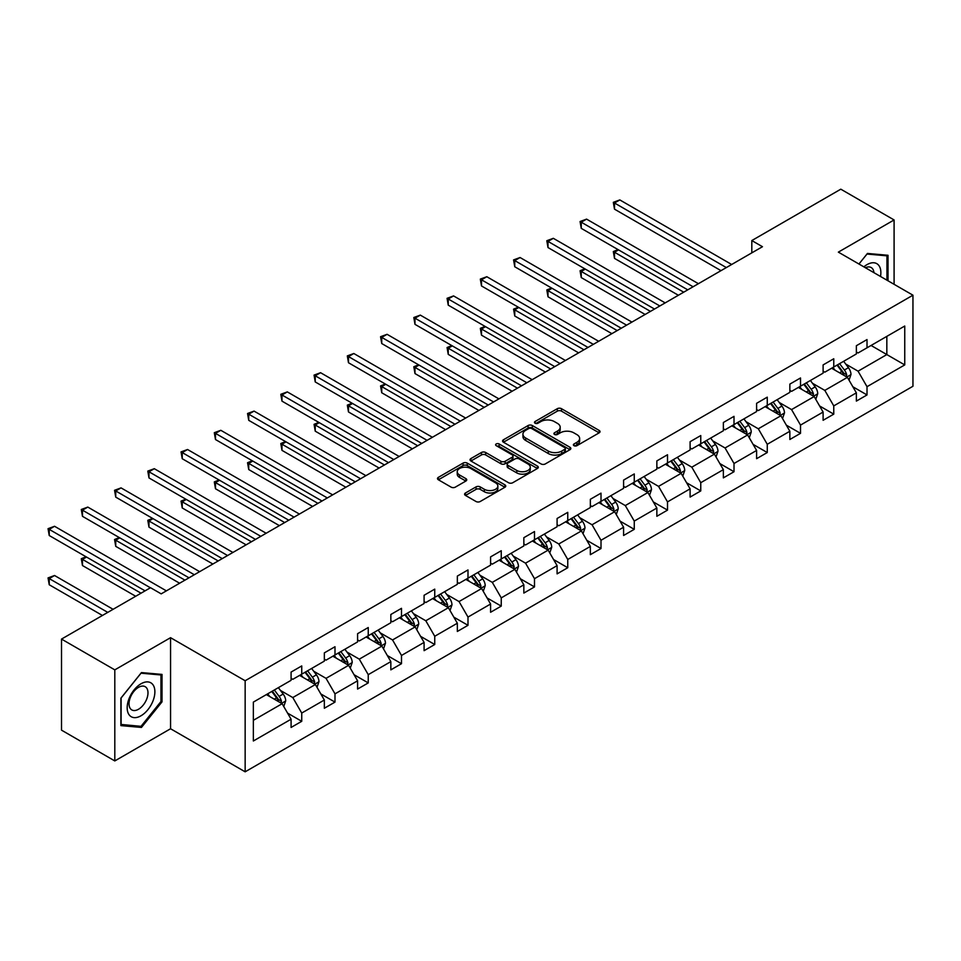 <?xml version="1.0" encoding="UTF-8"?>
<svg xmlns="http://www.w3.org/2000/svg" width="961" height="961" viewBox="0 0 961 961"><rect width="100%" height="100%" fill="white"/><g stroke="black" fill="none" stroke-linecap="round" stroke-linejoin="round"><path stroke-width="1.44" d="M573.993 445.676A2.066 1.201 0 0 0 576.924 445.676L599.147 432.846A2.955 1.706 0 0 0 600.024 431.633A2.955 1.706 0 0 0 599.147 430.432L561.488 408.689A2.955 1.706 0 0 0 557.308 408.689L535.085 421.519A2.066 1.201 0 0 0 534.472 422.36A2.066 1.201 0 0 0 535.085 423.212A2.066 1.201 0 0 0 538.004 423.212L540.887 421.555A9.466 5.466 0 0 1 554.281 421.555L557.416 423.357A9.466 5.466 0 0 1 560.191 427.225A9.466 5.466 0 0 1 557.416 431.093L554.533 432.75A2.066 1.201 0 0 0 553.932 433.603A2.066 1.201 0 0 0 554.533 434.444A2.066 1.201 0 0 0 557.464 434.444L560.347 432.786A9.466 5.466 0 0 1 573.729 432.786L576.876 434.6A9.466 5.466 0 0 1 579.639 438.456A9.466 5.466 0 0 1 576.876 442.324L573.993 443.982A2.066 1.201 0 0 0 573.393 444.835A2.066 1.201 0 0 0 573.993 445.676L573.993 443.982M465.46 492.993A2.955 1.706 0 0 0 464.595 494.206A2.955 1.706 0 0 0 465.46 495.42L476.031 501.51A2.955 1.706 0 0 0 480.212 501.51L504.897 487.263A2.955 1.706 0 0 0 505.762 486.05A2.955 1.706 0 0 0 504.897 484.849L467.238 463.106A2.955 1.706 0 0 0 463.058 463.106L438.372 477.353A2.955 1.706 0 0 0 437.495 478.566A2.955 1.706 0 0 0 438.372 479.767L451.129 487.143A2.955 1.706 0 0 0 455.31 487.143L465.881 481.041A2.955 1.706 0 0 0 466.746 479.827A2.955 1.706 0 0 0 465.881 478.626L459.55 474.974A7.916 4.565 0 0 1 457.232 471.743A7.916 4.565 0 0 1 462.121 467.514A7.916 4.565 0 0 1 470.746 468.512L495.54 482.818A7.916 4.565 0 0 1 497.858 486.05A7.916 4.565 0 0 1 492.969 490.278A7.916 4.565 0 0 1 484.344 489.281L480.212 486.903A2.955 1.706 0 0 0 476.031 486.903L465.46 492.993L465.46 495.42M170.553 637.684L114.803 669.865L61.516 639.089L61.516 730.156L114.803 760.932L170.553 728.75L245.151 771.815L245.151 680.748L170.553 637.684L170.553 728.75M894.09 284.312L894.09 219.949L838.352 252.13L912.95 295.195L245.151 680.748M894.09 219.949L840.803 189.185L751.814 240.562L751.814 252.863M61.516 639.089L150.517 587.712L161.172 593.874L762.469 246.713L751.814 240.562M541.091 463.947A2.955 1.706 0 0 0 545.283 463.947L569.969 449.7A2.955 1.706 0 0 0 570.834 448.487A2.955 1.706 0 0 0 569.969 447.273L532.31 425.531A2.955 1.706 0 0 0 528.118 425.531L503.432 439.79A2.955 1.706 0 0 0 502.567 441.003A2.955 1.706 0 0 0 503.432 442.204L541.091 463.947M497.041 446.12A2.066 1.201 0 0 1 499.143 446.421L499.143 443.958L537.427 466.061A2.955 1.706 0 0 1 538.304 467.274A2.955 1.706 0 0 1 537.427 468.475L512.742 482.734A2.955 1.706 0 0 1 508.561 482.734L470.902 460.992L470.902 458.577A2.955 1.706 0 0 0 470.037 459.778A2.955 1.706 0 0 0 470.902 460.992M470.902 458.577L481.461 452.475A2.955 1.706 0 0 1 485.653 452.475L500.921 461.292A2.955 1.706 0 0 0 505.114 461.292L512.117 457.244A2.955 1.706 0 0 0 512.982 456.031A2.955 1.706 0 0 0 512.117 454.829L496.212 445.652A2.066 1.201 0 0 1 495.612 444.799A2.066 1.201 0 0 1 496.885 443.694A2.066 1.201 0 0 1 499.143 443.958M114.803 669.865L114.803 760.932M253.356 702.107L291.087 680.316L291.087 672.075L301.742 665.925L301.742 674.166L324.337 661.12L324.337 652.879L334.993 646.729L334.993 654.97L357.588 641.924L357.588 633.683L368.243 627.521L368.243 635.774L390.839 622.728L390.839 614.487L401.494 608.325L401.494 616.578L424.089 603.532L424.089 595.279L434.744 589.129L434.744 597.382L457.34 584.336L457.34 576.083L467.995 569.933L467.995 578.174L490.59 565.14L490.59 556.887L501.246 550.737L501.246 558.978L523.841 545.932L523.841 537.692L534.496 531.541L534.496 539.782L557.092 526.736L557.092 518.496L567.759 512.345L567.759 520.586L590.342 507.54L590.342 499.3L601.009 493.149L601.009 501.39L623.593 488.344L623.593 480.104L634.26 473.941L634.26 482.194L656.856 469.148L656.856 460.908L667.511 454.745L667.511 462.998L690.106 449.952L690.106 441.7L700.761 435.549L700.761 443.802L723.357 430.756L723.357 422.504L734.012 416.353L734.012 424.594L756.607 411.56L756.607 403.308L767.262 397.157L767.262 405.398L789.858 392.352L789.858 384.112L800.513 377.961L800.513 386.202L823.109 373.156L823.109 364.916L833.764 358.765L833.764 367.006L856.359 353.96L856.359 345.72L867.014 339.569L867.014 347.81L904.745 326.031L904.745 364.916L867.014 386.694L867.014 394.947L856.359 401.097L856.359 392.845L833.764 405.89L833.764 414.143L823.109 420.293L823.109 412.053L800.513 425.086L800.513 433.339L789.858 439.489L789.858 431.249L767.262 444.294L767.262 452.535L756.607 458.685L756.607 450.445L734.012 463.49L734.012 471.731L723.357 477.881L723.357 469.641L700.761 482.686L700.761 490.927L690.106 497.077L690.106 488.837L667.511 501.882L667.511 510.123L656.856 516.285L656.856 508.033L634.26 521.078L634.26 529.331L623.593 535.481L623.593 527.229L601.009 540.274L601.009 548.527L590.342 554.677L590.342 546.425L567.759 559.47L567.759 567.723L557.092 573.873L557.092 565.633L534.496 578.678L534.496 586.919L523.841 593.069L523.841 584.829L501.246 597.874L501.246 606.115L490.59 612.265L490.59 604.025L467.995 617.07L467.995 625.311L457.34 631.461L457.34 623.221L434.744 636.266L434.744 644.507L424.089 650.669L424.089 642.416L401.494 655.462L401.494 663.703L390.839 669.865L390.839 661.612L368.243 674.658L368.243 682.911L357.588 689.061L357.588 680.808L334.993 693.854L334.993 702.107L324.337 708.257L324.337 700.016L301.742 713.05L301.742 721.303L291.087 727.453L291.087 719.212L253.356 740.991L253.356 702.107M245.151 771.815L912.95 386.262L912.95 295.195M299.604 675.403L315.388 684.508L292.793 697.554L280.456 690.43M292.793 697.554L301.742 713.05M315.388 684.508L324.337 700.016M291.087 678.346L292.793 679.331L301.742 674.166M332.866 656.195L348.639 665.312L326.043 678.346L313.706 671.234M326.043 678.346L334.993 693.854M348.639 665.312L357.588 680.808M324.337 659.15L326.043 660.135L334.993 654.97M366.117 636.999L381.889 646.104L359.294 659.15L346.957 652.026M359.294 659.15L368.243 674.658M381.889 646.104L390.839 661.612M357.588 639.954L359.294 640.939L368.243 635.774M399.368 617.803L415.14 626.908L392.544 639.954L380.208 632.831M392.544 639.954L401.494 655.462M415.14 626.908L424.089 642.416M390.839 620.758L392.544 621.743L401.494 616.578M432.618 598.607L448.391 607.712L425.795 620.758L413.458 613.635M425.795 620.758L434.744 636.266M448.391 607.712L457.34 623.221M424.089 601.562L425.795 602.547L434.744 597.382M465.869 579.411L481.641 588.516L459.046 601.562L446.709 594.439M459.046 601.562L467.995 617.07M481.641 588.516L490.59 604.025M457.34 582.366L459.046 583.351L467.995 578.174M499.119 560.215L514.892 569.32L492.296 582.366L479.959 575.243M492.296 582.366L501.246 597.874M514.892 569.32L523.841 584.829M490.59 563.17L492.296 564.155L501.246 558.978M532.37 541.019L548.142 550.124L525.547 563.17L513.21 556.047M525.547 563.17L534.496 578.678M548.142 550.124L557.092 565.633M523.841 543.974L525.547 544.959L534.496 539.782M565.621 521.823L581.393 530.928L558.797 543.974L546.461 536.851M558.797 543.974L567.759 559.47M581.393 530.928L590.342 546.425M557.092 524.766L558.797 525.751L567.759 520.586M598.871 502.615L614.644 511.732L592.048 524.766L579.711 517.643M592.048 524.766L601.009 540.274M614.644 511.732L623.593 527.229M590.342 505.57L592.048 506.555L601.009 501.39M632.122 483.419L647.894 492.525L625.299 505.57L612.962 498.447M625.299 505.57L634.26 521.078M647.894 492.525L656.856 508.033M623.593 486.374L625.299 487.359L634.26 482.194M665.372 464.223L681.145 473.329L658.549 486.374L646.212 479.251M658.549 486.374L667.511 501.882M681.145 473.329L690.106 488.837M656.856 467.178L658.549 468.163L667.511 462.998M698.623 445.027L714.395 454.133L691.812 467.178L679.475 460.055M691.812 467.178L700.761 482.686M714.395 454.133L723.357 469.641M690.106 447.982L691.812 448.967L700.761 443.802M731.874 425.831L747.646 434.937L725.062 447.982L712.726 440.859M725.062 447.982L734.012 463.49M747.646 434.937L756.607 450.445M723.357 428.786L725.062 429.771L734.012 424.594M765.124 406.635L780.909 415.741L758.313 428.786L745.976 421.663M758.313 428.786L767.262 444.294M780.909 415.741L789.858 431.249M756.607 409.59L758.313 410.575L767.262 405.398M798.387 387.439L814.159 396.545L791.564 409.59L779.227 402.467M791.564 409.59L800.513 425.086M814.159 396.545L823.109 412.053M789.858 390.394L791.564 391.367L800.513 386.202M831.637 368.243L847.41 377.349L824.814 390.394L812.477 383.271M824.814 390.394L833.764 405.89M847.41 377.349L856.359 392.845M823.109 371.186L824.814 372.171L833.764 367.006M871.062 345.467L886.835 354.573L858.065 371.186L845.728 364.063M858.065 371.186L867.014 386.694M904.745 364.916L886.835 354.573L886.835 336.362L904.745 326.031M856.359 351.99L858.065 352.975L867.014 347.81M253.356 720.318L282.138 703.704L266.353 694.599M282.138 703.704L291.087 719.212M852.839 386.754L867.014 394.947M819.589 405.95L833.764 414.143M786.338 425.158L800.513 433.339M753.088 444.354L767.262 452.535M719.837 463.55L734.012 471.731M686.586 482.746L700.761 490.927M653.336 501.942L667.511 510.123M620.085 521.138L634.26 529.331M586.835 540.334L601.009 548.527M553.584 559.542L567.759 567.723M520.321 578.738L534.496 586.919M487.071 597.934L501.246 606.115M453.82 617.13L467.995 625.311M420.57 636.326L434.744 644.507M387.319 655.522L401.494 663.703M354.068 674.718L368.243 682.911M320.818 693.914L334.993 702.107M287.567 713.122L301.742 721.303M888.012 280.804L888.012 255.278L867.447 253.44L858.942 264.023L867.014 254.04L886.943 255.83L886.943 280.192M162.025 701.842L162.025 674.418L141.447 672.58L120.882 698.179L120.882 725.603L141.447 727.441L162.025 701.842L160.955 701.23M574.822 445.976L576.876 444.787A9.466 5.466 0 0 0 579.639 440.919L579.639 438.456M560.191 427.225L560.191 429.687A9.466 5.466 0 0 1 557.416 433.555L555.362 434.732M599.147 430.432L599.147 432.846L561.488 411.152A2.955 1.706 0 0 0 557.308 411.152L535.902 423.501M569.933 449.712L532.31 427.993A2.955 1.706 0 0 0 528.118 427.993L503.468 442.228M564.732 449.328A2.066 1.201 0 0 0 565.344 448.487A2.066 1.201 0 0 0 564.732 447.646L531.685 428.558A2.066 1.201 0 0 0 528.754 428.558L525.715 430.312A9.466 5.466 0 0 0 522.94 434.168A9.466 5.466 0 0 0 525.715 438.036L548.311 451.081A9.466 5.466 0 0 0 561.704 451.081L564.732 449.328L564.732 451.79A2.066 1.201 0 0 0 565.344 450.949L565.344 448.487M522.94 434.168L522.94 436.63A9.466 5.466 0 0 0 525.715 440.498L525.715 438.036M564.732 451.79L561.704 453.544A9.466 5.466 0 0 1 548.311 453.544L525.715 440.498M470.938 461.016L481.461 454.937L481.461 452.475M512.982 456.031L512.982 458.493A2.955 1.706 0 0 1 512.117 459.706L505.114 463.755A2.955 1.706 0 0 1 500.921 463.755L485.653 454.937A2.955 1.706 0 0 0 481.461 454.937M499.143 446.421L537.391 468.5M516.778 470.446A7.916 4.565 0 0 0 525.403 471.431A7.916 4.565 0 0 0 530.28 467.214A7.916 4.565 0 0 0 527.961 463.983L519.228 458.938A2.955 1.706 0 0 0 515.048 458.938L508.033 462.986A2.955 1.706 0 0 0 507.168 464.187A2.955 1.706 0 0 0 508.033 465.4L516.778 470.446L516.778 472.896A7.916 4.565 0 0 0 525.403 473.893A7.916 4.565 0 0 0 530.28 469.665L530.28 467.214M507.168 464.187L507.168 466.65A2.955 1.706 0 0 0 508.033 467.863L508.033 465.4M516.778 472.896L508.033 467.863M497.858 486.05L497.858 488.512A7.916 4.565 0 0 1 492.969 492.741A7.916 4.565 0 0 1 484.344 491.744L480.212 489.365A2.955 1.706 0 0 0 476.031 489.365L465.496 495.432M457.232 471.743L457.232 474.205A7.916 4.565 0 0 0 459.55 477.437L459.55 474.974M465.845 481.065L459.55 477.437M504.897 484.849L504.897 487.263L467.238 465.568A2.955 1.706 0 0 0 463.058 465.568L438.408 479.791L438.372 477.353M139.285 726.18L141.447 727.441M849.031 380.148L850.99 374.49A7.988 4.613 -120 0 0 848.443 367.691L843.65 361.3M835.073 370.225L832.995 367.45M618.548 249.884L614.499 252.226L614.499 258.377L678.382 295.267M846.233 376.664L846.677 374.826A7.988 4.613 -120 0 0 844.383 370.021L839.602 363.642M837.596 364.796L842.869 371.823A4.072 2.354 60 0 1 843.602 373.06L846.677 374.826M837.043 365.108L841.824 371.499A7.988 4.613 60 0 1 843.818 375.27M614.499 258.377L613.322 251.554L683.703 292.18M613.322 251.554L618.079 249.62M726.336 267.578L614.499 202.999L619.821 199.924L731.669 264.491M721.002 270.654L614.499 209.162L614.499 202.999L613.322 202.327L619.821 199.924M614.499 209.162L613.322 202.327M815.769 399.344L817.739 393.686A7.988 4.613 -120 0 0 815.18 386.887L810.399 380.496M801.822 389.421L799.744 386.646M585.297 269.092L581.249 271.422L581.249 277.573L645.131 314.463M812.97 395.86L813.426 394.022A7.988 4.613 -120 0 0 811.132 389.217L806.351 382.838M804.345 383.992L809.618 391.019A4.072 2.354 60 0 1 810.351 392.256L813.426 394.022M803.792 384.316L808.573 390.695A7.988 4.613 60 0 1 810.567 394.466M581.249 277.573L580.072 270.75L650.453 311.388M580.072 270.75L584.829 268.816M782.518 418.54L784.488 412.882A7.988 4.613 -120 0 0 781.93 406.083L777.149 399.692M768.572 408.617L766.494 405.842M552.046 288.288L547.998 290.618L547.998 296.781L611.869 333.659M779.719 415.056L780.176 413.23A7.988 4.613 -120 0 0 777.881 408.425L773.1 402.034M771.094 403.188L776.368 410.215A4.072 2.354 60 0 1 777.101 411.452L780.176 413.23M770.542 403.512L775.323 409.891A7.988 4.613 60 0 1 777.317 413.674M547.998 296.781L546.821 289.946L617.202 330.584M546.821 289.946L551.578 288.012M693.085 286.774L581.249 222.195L586.57 219.12L698.419 283.699M687.752 289.85L581.249 228.358L581.249 222.195L580.072 221.523L586.57 219.12M581.249 228.358L580.072 221.523M659.835 305.97L547.998 241.403L553.32 238.316L665.168 302.895M654.501 309.046L547.998 247.554L547.998 241.403L546.821 240.718L553.32 238.316M547.998 247.554L546.821 240.718M880.504 276.468A19.592 11.316 120 0 0 863.867 266.858M873.933 272.672A13.418 7.748 120 0 0 871.195 267.542A13.418 7.748 120 0 0 865.393 267.747M885.622 255.061L886.943 255.83M153.027 700.833A19.592 11.316 120 0 0 147.958 681.914A19.592 11.316 120 0 0 129.026 698.695A19.592 11.316 120 0 0 134.096 717.615A19.592 11.316 120 0 0 153.027 700.833M146.721 699.043A13.418 7.748 120 0 0 145.207 686.695A13.418 7.748 120 0 0 130.288 697.578A13.418 7.748 120 0 0 131.801 709.927A13.418 7.748 120 0 0 146.721 699.043M121.098 724.558L121.098 697.986L141.027 673.193L160.955 674.97L160.955 701.542L141.027 726.336L120.882 724.438M159.634 674.214L160.955 674.97M749.268 437.748L751.238 432.078A7.988 4.613 -120 0 0 748.679 425.279L743.898 418.888M735.309 427.813L733.243 425.038M518.796 307.484L514.748 309.826L514.748 315.977L578.618 352.855M746.469 434.252L746.925 432.426A7.988 4.613 -120 0 0 744.631 427.621L739.85 421.23M737.844 422.384L743.117 429.411A4.072 2.354 60 0 1 743.85 430.648L746.925 432.426M737.291 422.708L742.072 429.099A7.988 4.613 60 0 1 744.066 432.87M514.748 315.977L513.57 309.142L583.952 349.78M513.57 309.142L518.327 307.208M626.584 325.166L514.748 260.599L520.069 257.524L631.906 322.091M621.25 328.242L514.748 266.75L514.748 260.599L513.57 259.914L520.069 257.524M514.748 266.75L513.57 259.914M716.017 456.943L717.975 451.274A7.988 4.613 -120 0 0 715.428 444.475L710.647 438.084M702.059 447.009L699.992 444.246M485.545 326.68L481.497 329.022L481.497 335.173L545.367 372.051M713.218 453.448L713.663 451.622A7.988 4.613 -120 0 0 711.38 446.817L706.599 440.426M704.593 441.579L709.867 448.607A4.072 2.354 60 0 1 710.599 449.844L713.663 451.622M704.041 441.904L708.822 448.294A7.988 4.613 60 0 1 710.816 452.066M481.497 335.173L480.32 328.338L550.701 368.976M480.32 328.338L485.077 326.404M593.333 344.362L481.497 279.795L486.819 276.72L598.655 341.287M588 347.438L481.497 285.946L481.497 279.795L480.32 279.11L486.819 276.72M481.497 285.946L480.32 279.11M682.766 476.139L684.725 470.482A7.988 4.613 -120 0 0 682.178 463.67L677.397 457.292M668.808 466.205L666.742 463.442M452.295 345.876L448.234 348.218L448.234 354.369L512.117 391.247M679.968 472.656L680.412 470.818A7.988 4.613 -120 0 0 678.13 466.013L673.349 459.622M671.343 460.775L676.616 467.815A4.072 2.354 60 0 1 677.349 469.052L680.412 470.818M670.79 461.1L675.571 467.49A7.988 4.613 60 0 1 677.565 471.262M448.234 354.369L447.069 347.534L517.45 388.172M447.069 347.534L451.826 345.612M560.083 363.558L448.234 298.991L453.568 295.916L565.404 360.483M554.749 366.634L448.234 305.142L448.234 298.991L447.069 298.318L453.568 295.916M448.234 305.142L447.069 298.318M649.516 495.335L651.474 489.678A7.988 4.613 -120 0 0 648.927 482.866L644.146 476.488M635.557 485.401L633.491 482.638M419.044 365.072L414.984 367.414L414.984 373.565L478.866 410.443M646.717 491.852L647.161 490.014A7.988 4.613 -120 0 0 644.879 485.209L640.098 478.818M638.092 479.971L643.353 487.011A4.072 2.354 60 0 1 644.098 488.248L647.161 490.014M637.539 480.296L642.32 486.686A7.988 4.613 60 0 1 644.314 490.458M414.984 373.565L413.819 366.742L484.2 407.368M413.819 366.742L418.576 364.808M526.832 382.754L414.984 318.187L420.317 315.112L532.154 379.679M521.499 385.829L414.984 324.337L414.984 318.187L413.819 317.514L420.317 315.112M414.984 324.337L413.819 317.514M616.265 514.531L618.223 508.874A7.988 4.613 -120 0 0 615.677 502.074L610.896 495.684M602.307 504.609L600.229 501.834M385.781 384.268L381.733 386.61L381.733 392.761L445.616 429.639M613.466 511.048L613.911 509.21A7.988 4.613 -120 0 0 611.628 504.405L606.847 498.014M604.841 499.179L610.103 506.207A4.072 2.354 60 0 1 610.848 507.444L613.911 509.21M604.289 499.492L609.07 505.882A7.988 4.613 60 0 1 611.064 509.654M381.733 392.761L380.568 385.938L450.949 426.564M380.568 385.938L385.313 384.004M493.582 401.95L381.733 337.383L387.067 334.308L498.903 398.875M488.248 405.037L381.733 343.533L381.733 337.383L380.568 336.71L387.067 334.308M381.733 343.533L380.568 336.71M583.015 533.727L584.973 528.069A7.988 4.613 -120 0 0 582.426 521.27L577.645 514.88M569.056 523.805L566.978 521.03M352.531 403.464L348.483 405.806L348.483 411.957L412.365 448.847M580.216 530.244L580.66 528.406A7.988 4.613 -120 0 0 578.378 523.601L573.585 517.222M571.591 518.375L576.852 525.403A4.072 2.354 60 0 1 577.597 526.64L580.66 528.406M571.038 518.688L575.819 525.078A7.988 4.613 60 0 1 577.813 528.85M348.483 411.957L347.317 405.134L417.699 445.76M347.317 405.134L352.062 403.2M460.331 421.158L348.483 356.579L353.816 353.504L465.653 418.071M454.997 424.233L348.483 362.741L348.483 356.579L347.317 355.906L353.816 353.504M348.483 362.741L347.317 355.906M549.764 552.923L551.722 547.265A7.988 4.613 -120 0 0 549.175 540.466L544.394 534.076M535.806 543.001L533.727 540.226M319.28 422.672L315.232 425.002L315.232 431.165L379.115 468.043M546.965 549.44L547.41 547.602A7.988 4.613 -120 0 0 545.127 542.797L540.334 536.418M538.34 537.571L543.602 544.599A4.072 2.354 60 0 1 544.346 545.836L547.41 547.602M537.776 537.896L542.569 544.274A7.988 4.613 60 0 1 544.563 548.046M315.232 431.165L314.067 424.33L384.448 464.968M314.067 424.33L318.812 422.396M516.513 572.131L518.472 566.461A7.988 4.613 -120 0 0 515.925 559.662L511.132 553.272M502.555 562.197L500.477 559.422M286.03 441.868L281.981 444.198L281.981 450.361L345.864 487.239M513.715 568.636L514.159 566.81A7.988 4.613 -120 0 0 511.877 562.005L507.084 555.614M505.09 556.767L510.351 563.795A4.072 2.354 60 0 1 511.096 565.032L514.159 566.81M504.525 557.092L509.318 563.482A7.988 4.613 60 0 1 511.3 567.254M281.981 450.361L280.804 443.526L351.197 484.164M280.804 443.526L285.561 441.592M483.263 591.327L485.221 585.657A7.988 4.613 -120 0 0 482.674 578.858L477.881 572.468M469.304 581.393L467.226 578.63M252.779 461.064L248.731 463.406L248.731 469.557L312.613 506.435M480.464 587.832L480.908 586.006A7.988 4.613 -120 0 0 478.626 581.201L473.833 574.81M471.839 575.963L477.1 582.991A4.072 2.354 60 0 1 477.845 584.228L480.908 586.006M471.274 576.288L476.067 582.678A7.988 4.613 60 0 1 478.049 586.45M248.731 469.557L247.554 462.721L317.935 503.36M247.554 462.721L252.311 460.787M450.012 610.523L451.97 604.853A7.988 4.613 -120 0 0 449.424 598.054L444.631 591.664M436.054 600.589L433.976 597.826M219.528 480.26L215.48 482.602L215.48 488.753L279.363 525.631M447.213 607.04L447.658 605.202A7.988 4.613 -120 0 0 445.375 600.397L440.582 594.006M438.588 595.159L443.85 602.199A4.072 2.354 60 0 1 444.595 603.424L447.658 605.202M438.024 595.484L442.817 601.874A7.988 4.613 60 0 1 444.799 605.646M215.48 488.753L214.303 481.917L284.684 522.556M214.303 481.917L219.06 479.983M416.762 629.719L418.72 624.061A7.988 4.613 -120 0 0 416.173 617.25L411.38 610.872M402.803 619.785L400.725 617.022M186.278 499.456L182.23 501.798L182.23 507.949L246.112 544.827M413.963 626.236L414.407 624.398A7.988 4.613 -120 0 0 412.113 619.593L407.332 613.202M405.326 614.355L410.599 621.395A4.072 2.354 60 0 1 411.332 622.632L414.407 624.398M404.773 614.68L409.566 621.07A7.988 4.613 60 0 1 411.548 624.842M182.23 507.949L181.052 501.113L251.434 541.752M181.052 501.113L185.809 499.191M383.511 648.915L385.469 643.257A7.988 4.613 -120 0 0 382.922 636.446L378.129 630.068M369.553 638.993L367.474 636.218M153.027 518.652L148.979 520.994L148.979 527.145L212.861 564.023M380.712 645.432L381.157 643.594A7.988 4.613 -120 0 0 378.862 638.789L374.081 632.398M372.075 633.563L377.349 640.591A4.072 2.354 60 0 1 378.081 641.828L381.157 643.594M371.523 633.876L376.304 640.266A7.988 4.613 60 0 1 378.298 644.038M148.979 527.145L147.802 520.321L218.183 560.948M147.802 520.321L152.559 518.387M427.068 440.354L315.232 375.775L320.566 372.7L432.402 437.279M421.747 443.429L315.232 381.937L315.232 375.775L314.067 375.102L320.566 372.7M315.232 381.937L314.067 375.102M393.818 459.55L281.981 394.983L287.315 391.896L399.151 456.475M388.496 462.625L281.981 401.133L281.981 394.983L280.804 394.298L287.315 391.896M281.981 401.133L280.804 394.298M360.567 478.746L248.731 414.179L254.064 411.104L365.901 475.671M355.246 481.821L248.731 420.329L248.731 414.179L247.554 413.494L254.064 411.104M248.731 420.329L247.554 413.494M327.317 497.942L215.48 433.375L220.814 430.3L332.65 494.867M321.995 501.017L215.48 439.525L215.48 433.375L214.303 432.702L220.814 430.3M215.48 439.525L214.303 432.702M294.066 517.138L182.23 452.571L187.551 449.496L299.4 514.063M288.744 520.213L182.23 458.721L182.23 452.571L181.052 451.898L187.551 449.496M182.23 458.721L181.052 451.898M260.815 536.334L148.979 471.767L154.301 468.692L266.149 533.259M255.482 539.409L148.979 477.917L148.979 471.767L147.802 471.094L154.301 468.692M148.979 477.917L147.802 471.094M350.26 668.111L352.219 662.453A7.988 4.613 -120 0 0 349.66 655.654L344.879 649.264M336.302 658.189L334.224 655.414M119.777 537.848L115.728 540.19L115.728 546.341L179.611 583.231M347.45 664.628L347.906 662.79A7.988 4.613 -120 0 0 345.612 657.985L340.831 651.594M338.825 652.759L344.098 659.787A4.072 2.354 60 0 1 344.831 661.024L347.906 662.79M338.272 653.072L343.053 659.462A7.988 4.613 60 0 1 345.047 663.234M115.728 546.341L114.551 539.517L184.932 580.144M114.551 539.517L119.308 537.583M227.565 555.53L115.728 490.963L121.05 487.888L232.898 552.455M222.231 558.617L115.728 497.113L115.728 490.963L114.551 490.29L121.05 487.888M115.728 497.113L114.551 490.29M316.998 687.307L318.968 681.649A7.988 4.613 -120 0 0 316.409 674.85L311.628 668.46M303.051 677.385L300.973 674.61M86.526 557.056L82.478 559.386L82.478 565.536L135.693 596.264M314.199 683.824L314.655 681.986A7.988 4.613 -120 0 0 312.361 677.181L307.58 670.802M305.574 671.955L310.847 678.983A4.072 2.354 60 0 1 311.58 680.22L314.655 681.986M305.021 672.28L309.802 678.658A7.988 4.613 60 0 1 311.796 682.43M82.478 565.536L81.301 558.713L141.027 593.189M81.301 558.713L86.058 556.779M194.314 574.738L82.478 510.159L87.799 507.084L199.648 571.663M188.981 577.813L82.478 516.321L82.478 510.159L81.301 509.486L87.799 507.084M82.478 516.321L81.301 509.486M283.747 706.503L285.717 700.845A7.988 4.613 -120 0 0 283.159 694.046L278.378 687.656M269.789 696.581L267.723 693.806M113.098 609.31L54.549 575.507L49.227 578.582L49.227 584.744L102.443 615.472M280.948 703.02L281.405 701.182A7.988 4.613 -120 0 0 279.11 696.389L274.329 689.998M272.323 691.151L277.597 698.179A4.072 2.354 60 0 1 278.33 699.416L281.405 701.182M271.771 691.476L276.552 697.854A7.988 4.613 60 0 1 278.546 701.626M49.227 584.744L48.05 577.909L107.776 612.385M48.05 577.909L54.549 575.507M150.409 587.784L49.227 529.367L54.549 526.28L166.385 590.859M145.075 590.859L49.227 535.517L49.227 529.367L48.05 528.682L54.549 526.28M49.227 535.517L48.05 528.682M576.876 444.787L576.876 442.324M554.533 434.444L554.533 432.75M557.416 433.555L557.416 431.093M535.085 423.212L535.085 421.519M557.308 411.152L557.308 408.689M561.488 411.152L561.488 408.689M503.432 442.204L503.432 439.79M528.118 427.993L528.118 425.531M532.31 427.993L532.31 425.531M569.969 449.7L569.969 447.273M548.311 453.544L548.311 451.081M561.704 453.544L561.704 451.081M485.653 454.937L485.653 452.475M500.921 463.755L500.921 461.292M505.114 463.755L505.114 461.292M512.117 459.706L512.117 457.244M537.427 468.475L537.427 466.061M476.031 489.365L476.031 486.903M480.212 489.365L480.212 486.903M484.344 491.744L484.344 489.281M465.881 481.041L465.881 478.626M463.058 465.568L463.058 463.106M467.238 465.568L467.238 463.106M846.833 377.012L850.929 374.646M844.383 370.021L848.443 367.691M839.554 372.808L841.824 371.499M813.583 396.208L817.679 393.842M811.132 389.217L815.18 386.887M806.303 392.016L808.573 390.695M780.332 415.404L784.428 413.038M777.881 408.425L781.93 406.083M773.052 411.212L775.323 409.891M747.081 434.6L751.178 432.234M744.631 427.621L748.679 425.279M739.802 430.408L742.072 429.099M713.831 453.796L717.927 451.43M711.38 446.817L715.428 444.475M706.551 449.604L708.822 448.294M680.568 473.004L684.676 470.626M678.13 466.013L682.178 463.67M673.301 468.8L675.571 467.49M647.318 492.2L651.426 489.834M644.879 485.209L648.927 482.866M640.05 487.996L642.32 486.686M614.067 511.396L618.175 509.03M611.628 504.405L615.677 502.074M606.799 507.192L609.07 505.882M580.816 530.592L584.925 528.226M578.378 523.601L582.426 521.27M573.549 526.388L575.819 525.078M547.566 549.788L551.674 547.422M545.127 542.797L549.175 540.466M540.298 545.596L542.569 544.274M514.315 568.984L518.423 566.618M511.877 562.005L515.925 559.662M507.048 564.792L509.318 563.482M481.065 588.18L485.173 585.814M478.626 581.201L482.674 578.858M473.797 583.988L476.067 582.678M447.814 607.388L451.922 605.01M445.375 600.397L449.424 598.054M440.546 603.184L442.817 601.874M414.563 626.584L418.66 624.206M412.113 619.593L416.173 617.25M407.284 622.38L409.566 621.07M381.313 645.78L385.409 643.414M378.862 638.789L382.922 636.446M374.033 641.576L376.304 640.266M348.062 664.976L352.158 662.61M345.612 657.985L349.66 655.654M340.783 660.772L343.053 659.462M314.812 684.172L318.908 681.805M312.361 677.181L316.409 674.85M307.532 679.98L309.802 678.658M281.561 703.368L285.657 701.001M279.11 696.389L283.159 694.046M274.281 699.176L276.552 697.854"/></g></svg>
